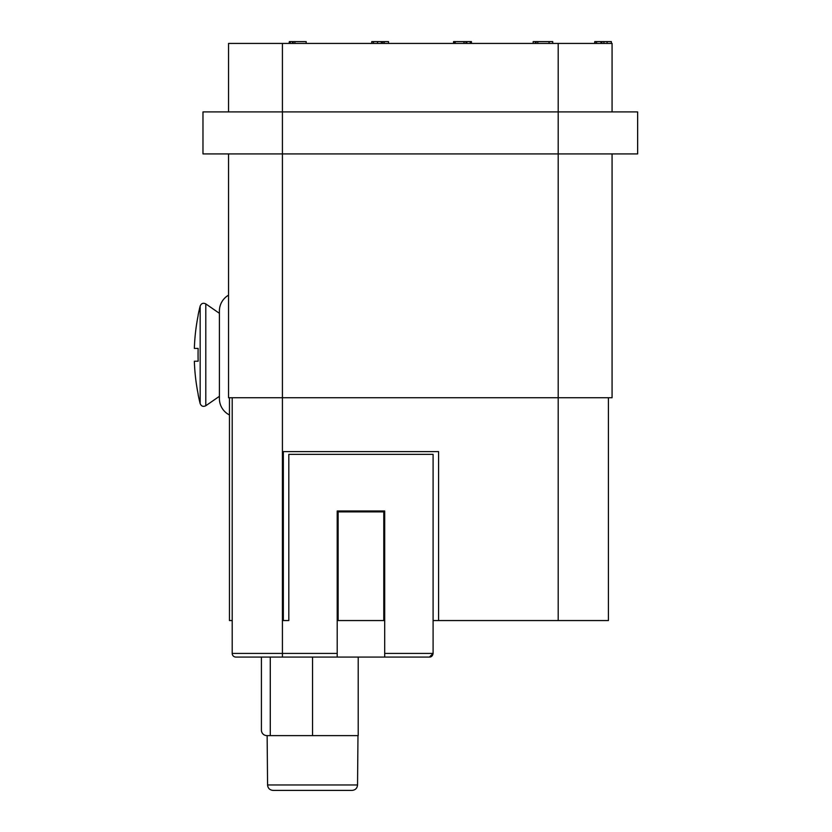 <?xml version="1.0" encoding="UTF-8"?>
<svg xmlns="http://www.w3.org/2000/svg" width="832" height="832" viewBox="0 0 832 832"><rect width="100%" height="100%" fill="white"/><g stroke="black" fill="none" stroke-linecap="round" stroke-linejoin="round"><path stroke-width="1.25" d="M358.218 657.072L358.218 735.613L270.275 735.613L270.275 657.072L281.507 657.072M533.187 43.43L533.187 41.6L552.718 41.6L552.718 43.43M535.361 43.43L535.361 41.6M536.078 43.43L536.078 41.6M537.784 43.43L537.784 41.6M549.068 43.43L549.068 41.6M455.208 43.43L455.208 41.6L464.11 41.6L464.11 43.43M463.975 43.43L463.975 41.6M463.549 41.6L471.432 41.6L471.442 43.43L471.432 41.6M466.014 43.43L466.014 41.6M466.814 43.43L466.814 41.6M470.246 43.43L470.246 41.6M371.925 43.43L371.925 41.6L371.925 43.43M373.516 43.43L373.516 41.6L382.741 41.6M371.935 41.6L373.516 41.6M377.53 43.43L377.53 41.6M381.326 43.43L381.326 41.6M382.751 43.43L382.751 41.6M380.661 41.6L385.289 41.6M384.249 43.43L384.249 41.6L388.513 41.6M388.534 43.43L388.534 41.6L388.544 43.43M289.37 43.43L289.37 41.6L290.285 41.6L290.285 43.43L290.285 41.6L306.166 41.6L306.166 43.43M292.448 43.43L292.448 41.6L293.186 41.6L293.186 43.43M294.882 43.43L294.882 41.6M292.479 41.6L293.197 41.6M289.006 43.43L289.37 41.6M371.769 43.43L371.769 41.6M453.554 43.43L453.554 41.6L453.554 43.43L453.554 41.6L455.208 41.6M454.761 43.43L454.761 41.6M600.995 43.43L600.995 41.6L611.343 41.6L611.343 43.43M601.838 43.43L601.838 41.6M607.1 43.43L607.1 41.6M595.098 41.6L595.098 43.43L595.098 41.6L600.985 41.6M596.586 43.43L596.586 41.6M594.734 43.43L594.734 41.6M383.781 620.547L383.781 511.888L338.125 511.888L338.125 620.547L383.781 620.547M433.098 620.547L438.578 620.547L438.578 451.61L283.338 451.61L283.338 620.547L288.818 620.547L288.818 454.355L433.098 454.355L433.098 653.422C432.64 655.886 431.413 657.103 429.437 657.072L384.696 657.072L384.696 510.973L337.21 510.973L337.21 657.072L235.851 657.072A3.65 3.65 0 0 1 232.201 653.422L232.201 397.738M384.696 653.422L433.098 653.422C432.64 655.886 431.413 657.103 429.437 657.072L433.098 653.422L429.437 657.072L420.306 657.072M198.068 354.817A155.511 98.686 90 0 1 198.151 348.421A155.511 98.686 90 0 0 198.068 354.817A155.511 98.686 90 0 0 198.151 361.213A155.511 98.686 90 0 1 198.068 354.817M198.151 361.213L194.355 361.213A200.793 200.793 0 0 0 198.151 394.191M198.151 315.442A200.793 200.793 0 0 0 194.355 348.421L198.151 348.421M229.455 414.96A18.262 18.262 0 0 1 219.409 398.653L219.409 310.981A18.262 18.262 0 0 1 228.54 295.173M293.519 790.4L299.842 790.4M344.313 790.4L300.227 790.4M270.275 735.613L266.895 735.613A5.481 5.481 0 0 1 261.414 730.132L261.414 657.072L235.851 657.072A3.65 3.65 0 0 1 232.201 653.422L282.422 653.422L282.422 657.072M403.874 657.072L429.437 657.072M608.421 397.738L608.421 620.547L438.578 620.547M232.201 620.547L229.455 620.547L229.455 397.738M612.071 111.914L612.071 43.43L228.54 43.43L228.54 111.914M612.071 153.92L612.071 397.738L558.199 397.738L558.199 620.547M228.54 153.92L228.54 397.738L558.199 397.738L558.199 153.92L202.977 153.92L202.977 111.914L282.422 111.914L282.422 43.43M558.199 43.43L558.199 153.92L637.645 153.92L637.645 111.914L282.422 111.914L282.422 653.422L337.21 653.422M337.21 657.072L384.696 657.072M603.907 43.43L603.907 41.6M267.571 784.971C267.883 788.237 269.714 790.057 273.042 790.4L352.061 790.4C355.399 790.057 357.23 788.237 357.542 784.971L267.571 784.971L267.134 735.613M219.409 396.313L205.795 405.735L205.795 303.898C203.216 302.65 201.344 303.358 200.169 306.02A200.897 200.897 0 0 0 198.151 314.922M205.795 405.735C203.216 406.983 201.344 406.276 200.169 403.624L200.169 306.02M312.551 657.072L312.551 735.613M280.592 790.4L273.042 790.4M198.151 394.711A200.897 200.897 0 0 0 200.169 403.624M219.409 313.321L205.795 303.898M357.542 784.971L357.978 735.613"/></g></svg>
